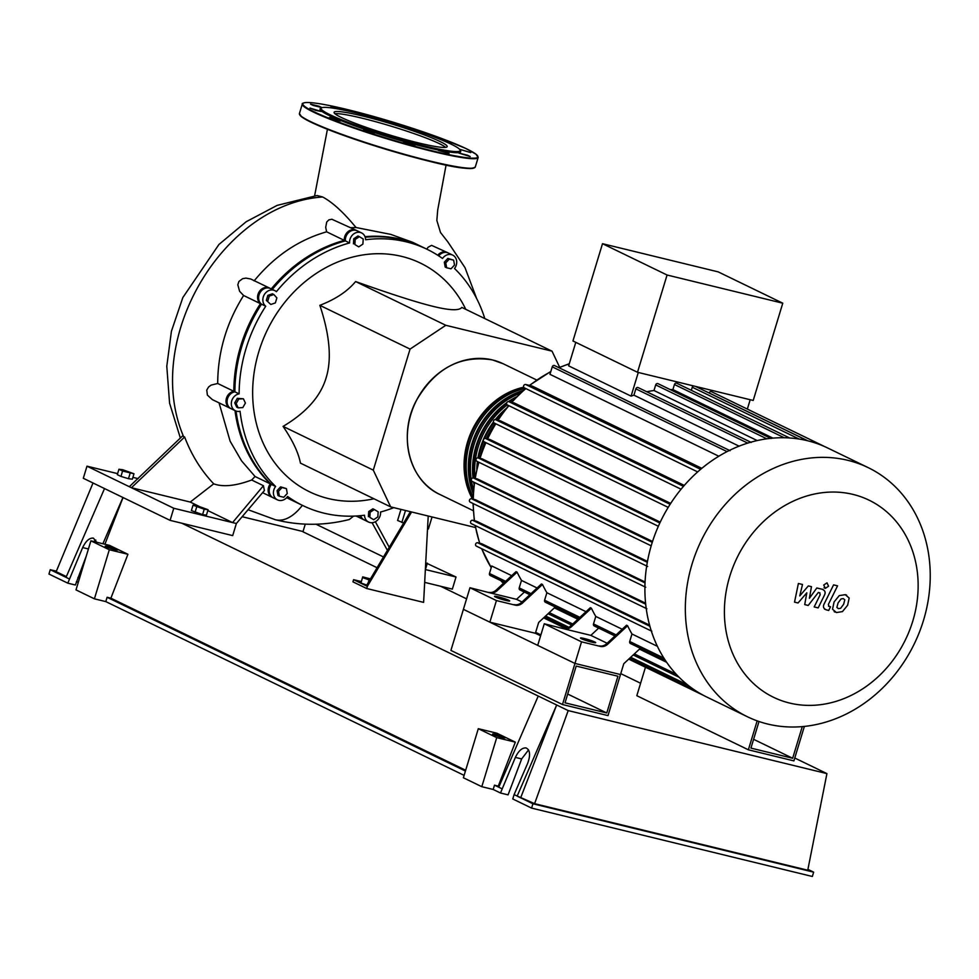 <?xml version="1.0" encoding="UTF-8"?>
<svg xmlns="http://www.w3.org/2000/svg" width="979" height="979" viewBox="0 0 979 979"><rect width="100%" height="100%" fill="white"/><g stroke="black" fill="none" stroke-linecap="round" stroke-linejoin="round"><path stroke-width="1.47" d="M753.597 739.316L792.66 758.26L750.93 748.103L759.006 721.499M802.266 726.614L792.66 758.26M804.371 726.418L793.896 760.891L748.372 749.804L757.159 720.862M748.372 749.804L636.815 695.702L645.455 667.237M472.539 499.021A72.617 62.093 -64.1 0 1 467.595 441.847A72.617 62.093 -64.1 0 1 523.741 387.219M473.236 493.685A72.617 62.093 -64.1 0 1 471.829 443.903A72.617 62.093 -64.1 0 1 523.288 390.462M525.38 388.357A72.617 62.093 115.9 0 0 469.712 442.875A72.617 62.093 115.9 0 0 473.077 497.051M474.069 484.483A72.617 62.093 -64.1 0 1 473.603 482.072M473.004 477.96A72.617 62.093 -64.1 0 1 476.063 445.959A72.617 62.093 -64.1 0 1 506.792 402.687M520.253 393.24A72.617 62.093 115.9 0 0 473.946 444.931A72.617 62.093 115.9 0 0 471.327 480.089M471.376 480.383A72.617 62.093 115.9 0 0 473.53 489.586M476.797 469.112A72.617 62.093 -64.1 0 1 477.385 461.537M477.948 457.866A72.617 62.093 -64.1 0 1 480.297 448.015A72.617 62.093 -64.1 0 1 493.465 421.973M507.281 404.902A72.617 62.093 115.9 0 0 478.18 446.987A72.617 62.093 115.9 0 0 475.011 477.972M484.838 442.129A72.617 62.093 115.9 0 0 482.414 449.043A72.617 62.093 115.9 0 0 480.897 454.721M477.825 464.915A71.712 61.322 -64.1 0 1 478.144 461.904M478.707 458.037A71.712 61.322 -64.1 0 1 481.056 448.198A71.712 61.322 -64.1 0 1 483.528 441.186M473.848 478.095A71.712 61.322 -64.1 0 1 476.822 446.143A71.712 61.322 -64.1 0 1 506.608 403.813M473.359 491.678A71.712 61.322 -64.1 0 1 472.588 444.087A71.712 61.322 -64.1 0 1 521.795 391.808M473.041 498.152A71.712 61.322 -64.1 0 1 468.354 442.043A71.712 61.322 -64.1 0 1 524.524 387.941M508.395 401.574A72.617 62.093 -64.1 0 1 516.582 396.813M509.521 401.806A71.712 61.322 -64.1 0 1 514.758 398.686M512.054 401.598A72.617 62.093 115.9 0 0 511.124 402.198M495.301 419.612A72.617 62.093 -64.1 0 1 506.192 408.476M484.678 438.47A71.712 61.322 -64.1 0 1 493.869 422.744M496.157 419.795A71.712 61.322 -64.1 0 1 503.549 411.89M495.215 423.491A72.617 62.093 115.9 0 0 486.33 438.653M789.576 703.044A109.513 93.654 115.9 0 0 912.807 621.016A109.513 93.654 115.9 0 0 852.966 494.395A109.513 93.654 115.9 0 0 729.734 576.423A109.513 93.654 115.9 0 0 789.576 703.044M767.72 724.044A138.431 118.373 115.9 0 0 919.367 632.263A138.431 118.373 115.9 0 0 868.189 467.632A138.431 118.373 115.9 0 0 847.851 460.326A138.431 118.373 115.9 0 0 696.216 552.095A138.431 118.373 115.9 0 0 747.381 716.738A138.431 118.373 115.9 0 0 767.72 724.044M868.189 467.632L827.732 448.015A138.431 118.373 115.9 0 0 824.514 446.522A138.431 118.373 115.9 0 0 807.394 440.697A138.431 118.373 115.9 0 0 789.343 437.956A138.431 118.373 115.9 0 0 770.326 438.372A138.431 118.373 115.9 0 0 750.232 442.361A138.431 118.373 115.9 0 0 728.792 450.732A138.431 118.373 115.9 0 0 699.826 470.018A138.431 118.373 115.9 0 0 682.62 487.358A138.431 118.373 115.9 0 0 669.281 505.629A138.431 118.373 115.9 0 0 659.063 524.671A138.431 118.373 115.9 0 0 651.622 544.385A138.431 118.373 115.9 0 0 646.886 564.748A138.431 118.373 115.9 0 0 644.928 585.797A138.431 118.373 115.9 0 0 646.091 607.604A138.431 118.373 115.9 0 0 651.108 630.354A138.431 118.373 115.9 0 0 665.182 660.115A138.431 118.373 115.9 0 0 678.912 677.064A138.431 118.373 115.9 0 0 693.989 689.62A138.431 118.373 115.9 0 0 706.936 697.109L747.381 716.738M505.825 600.445A7.942 0.746 -163.1 0 1 498.176 598.132A7.942 0.746 -163.1 0 1 494.517 596.346A7.942 0.746 -163.1 0 1 498.421 596.86A7.942 0.746 -163.1 0 1 506.07 599.172A7.942 0.746 -163.1 0 1 509.716 600.959A7.942 0.746 -163.1 0 1 505.825 600.445M591.769 642.126A7.942 0.746 -163.1 0 1 584.12 639.813A7.942 0.746 -163.1 0 1 580.474 638.027A7.942 0.746 -163.1 0 1 584.365 638.541A7.942 0.746 -163.1 0 1 592.014 640.853A7.942 0.746 -163.1 0 1 595.673 642.64A7.942 0.746 -163.1 0 1 591.769 642.126M782.772 303.196L753.218 400.46L637.513 372.277L572.948 340.973L602.501 243.698L718.207 271.881L782.772 303.196L667.066 275.013L602.501 243.698M637.513 372.277L667.066 275.013M747.344 409.087L750.195 399.726M824.538 446.522L711.476 391.698A1.811 1.554 115.9 0 0 709.163 392.958L709.139 393.02M751.248 442.435L638.161 387.586A1.811 1.554 115.9 0 0 635.848 388.859L633.927 395.173A131.614 112.548 115.9 0 0 631.088 396.14L638.284 372.473M771.073 438.506L657.986 383.658A1.811 1.554 115.9 0 0 655.685 384.918L653.984 390.511A131.614 112.548 115.9 0 0 646.74 391.759M789.845 438.078L676.758 383.242A1.811 1.554 115.9 0 0 674.445 384.502L672.903 389.605A131.614 112.548 115.9 0 0 670.089 389.52M693.462 385.91A1.811 1.554 115.9 0 0 692.263 387.219L691.333 390.303M631.088 396.14L568.64 365.865L575.787 342.344M739.072 446.155L633.927 395.173M772.945 438.127L672.903 389.605M757.195 440.562L653.984 390.511M554.395 607.861L577.867 619.242M639.495 649.138L666.65 662.306M505.617 581.306L489.463 573.474L491.739 565.984L511.699 575.664M524.377 592.062L516.545 599.332L489.83 592.821A9.08 7.759 115.9 0 0 497.173 590.643L496.12 590.129L516.031 571.638L517.096 572.152A131.614 112.548 115.9 0 0 521.489 580.412L537.104 587.987M521.513 602.452A9.08 7.759 -64.1 0 1 514.171 604.63L515.235 605.144A9.08 7.759 115.9 0 0 522.578 602.966L521.513 602.452L541.436 583.961L542.488 584.475A131.614 112.548 115.9 0 0 546.882 592.723L586.005 611.691M598.683 628.09L590.851 635.371L564.137 628.861A9.08 7.759 115.9 0 0 571.479 626.682L570.414 626.168L590.337 607.678L591.389 608.192A131.614 112.548 115.9 0 0 595.783 616.44L622.203 629.252M606.625 643.717A9.08 7.759 -64.1 0 1 599.27 645.895L600.335 646.409A9.08 7.759 115.9 0 0 607.678 644.231L606.625 643.717L626.536 625.226L627.6 625.74A131.614 112.548 115.9 0 0 631.981 634L657.399 646.324M476.577 546.196A1.811 1.554 -64.1 0 1 477.617 542.745L481.729 543.737L649.579 625.14M471.621 523.753A1.811 1.554 -64.1 0 1 472.661 520.29L476.577 521.244L645.577 603.199M470.471 502.227A1.811 1.554 -64.1 0 1 471.523 498.764L475.415 499.718L645.051 581.991M472.404 481.46A1.811 1.554 -64.1 0 1 473.444 477.997L477.446 478.964L647.462 561.42M652.259 542.342L478.131 457.891L482.317 458.906L652.54 541.46M659.834 522.994L485.474 438.433L489.941 439.522L660.238 522.113M670.113 504.307L495.558 419.648L500.465 420.848L670.701 503.402M683.464 486.355L508.725 401.61L514.269 402.969L684.284 485.413M700.621 469.333L525.699 384.502L532.27 386.105L701.821 468.329M718.831 456.226L549.965 374.333L552.242 366.844A1.811 1.554 -64.1 0 1 554.555 365.571L730.089 450.695M590.851 635.371L607.115 643.252M600.335 646.409L581.526 641.832L544.275 623.77L564.137 628.861M570.414 626.168A9.08 7.759 -64.1 0 1 563.072 628.347M571.479 626.682L591.389 608.192M516.545 599.332L522.015 601.987M515.235 605.144L496.426 600.568L469.969 587.73L489.83 592.821M595.783 616.44L593.507 623.929A1.811 1.554 115.9 0 0 594.241 625.936L614.947 635.983M546.882 592.723L544.605 600.213A1.811 1.554 115.9 0 0 545.34 602.22L578.748 618.422M627.6 625.74L607.678 644.231M631.981 634L629.705 641.49A1.811 1.554 115.9 0 0 630.439 643.497L665.39 660.446M542.488 584.475L522.578 602.966M521.489 580.412L519.213 587.902A1.811 1.554 115.9 0 0 519.935 589.896L529.847 594.718M496.12 590.129A9.08 7.759 -64.1 0 1 488.766 592.307M497.173 590.643L517.096 572.152M489.463 573.474A1.811 1.554 115.9 0 0 490.185 575.481L504.454 582.395M581.526 641.832L574.954 663.444L620.49 674.543L574.954 663.444L562.484 704.525L608.008 715.612L623.77 663.725L640.376 648.306M555.277 607.041L538.67 622.46L535.378 633.266L489.855 622.179L463.397 609.342L574.954 663.444L537.704 645.381L544.275 623.77M489.855 622.179L496.426 600.568M562.484 704.525L450.915 650.423L469.969 587.73M478.131 457.891A1.811 1.554 115.9 0 0 477.079 461.354M485.474 438.433A1.811 1.554 115.9 0 0 484.421 441.896M525.699 384.502A1.811 1.554 115.9 0 0 524.646 387.965M495.558 419.648A1.811 1.554 115.9 0 0 494.505 423.112M508.725 401.61A1.811 1.554 115.9 0 0 507.673 405.073M844.804 599.821L843.311 598.597L841.096 598.915L838.073 602.917L836.886 607.408L838.354 608.632L840.606 608.314L843.641 604.276L844.804 599.821M839.248 595.611L834.084 601.95L832.529 609.207L836.409 612.548L842.442 611.618L847.63 605.242L849.172 598.034L845.256 594.669L839.248 595.611M828.98 606.38L828.356 604.459L837.571 585.846L833.582 584.867L824.232 603.762C822.703 606.65 823.437 608.693 826.423 609.893L828.699 610.455L830.522 606.76L828.589 606.246M824.502 609.097L826.423 609.893M825.321 588.367L828.577 586.201L826.998 582.848L823.731 585.014L825.321 588.367L824 587.779M819.57 592.772L820.206 594.681L814.185 606.931L818.175 607.898L824.342 595.367C825.86 592.479 825.113 590.435 822.127 589.248L816.829 587.975L809.4 598.267L811.469 586.666L808.348 585.907L799.745 595.917L802.511 584.487L798.387 583.484L794.532 602.134L798.032 602.978L806.806 592.821L804.726 604.606L808.213 605.463L818.334 592.466L819.974 592.907M822.274 589.187L823.168 589.615L822.127 589.248M606.772 712.981L565.03 702.824L576.203 666.075L617.933 676.232L606.772 712.981L567.698 694.038M535.378 633.266L540.616 635.799M475.451 527.534L390.645 506.877L373.293 470.14L410.066 349.087L319.852 305.338C335.577 299.256 347.496 291.326 355.61 281.548C391.306 294.238 417.225 302.535 433.367 306.439C449.753 310.465 459.237 310.784 461.831 307.418L552.034 351.167L559.67 367.321M373.929 498.764A127.074 108.669 -64.1 0 1 328.295 498.544A127.074 108.669 -64.1 0 1 258.848 351.608A127.074 108.669 -64.1 0 1 401.855 256.437A127.074 108.669 -64.1 0 1 465.784 309.34M129.314 486.698L182.522 435.973L184.639 437.001L131.431 487.726L86.984 466.175L117.602 473.628M184.639 437.001C191.468 454.966 201.16 470.569 213.716 483.834L190.232 502.056L131.431 487.726L173.772 508.26L232.574 522.59L207.817 510.573M213.716 483.834C223.004 487.236 235.645 485.951 251.664 480.004L263.437 485.719L232.574 522.59L236.367 523.508L264.416 490.528L263.437 485.719M199.031 506.314L190.232 502.056M389.238 547.273L375.361 521.734M387.403 550.357L372.081 522.725M349.307 519.519L353.554 516.129M383.487 556.941L315.984 524.206M350.849 227.715L356.013 227.507C343.617 212.419 332.493 202.237 322.642 196.987L317.049 195.531M356.013 227.507L390.756 234.385L412.575 242.266M426.709 249.119L428.129 247.222L431.58 245.362L447.366 252.533A9.08 7.759 -64.1 0 1 447.88 252.815M272.737 497.54A9.08 7.759 -64.1 0 1 272.199 497.308A9.08 7.759 -64.1 0 1 270.326 483.895A142.396 121.775 -64.1 0 1 235.009 410.605M251.664 480.004L255.066 476.504L270.326 483.895M255.066 476.504L241.593 460.901L230.114 441.186L219.051 402.858M212.357 399.616L207.389 395.1L206.765 390.046L208.588 386.986L211.146 385.09L217.705 383.487C217.84 352.097 226.479 322.764 243.612 295.499L239.598 291.301L237.811 284.742L238.913 281.462L242.657 278.66L245.937 278.109L250.71 278.991L269.543 288.059A9.08 7.759 -64.1 0 1 270.069 288.34M254.136 280.875C274.377 256.217 298.546 239.867 326.631 231.815L325.689 227.336L326.729 222.013L328.846 219.883L331.844 219.247L356.27 230.334A9.08 7.759 -64.1 0 1 356.784 230.616M366.746 585.099L360.97 583.007L362.719 576.864L370.441 578.883M360.97 583.007L362.719 576.864M369.719 580.106L362.609 577.61M368.3 582.481L369.071 579.947M400.974 509.386L397.596 520.473L403.678 522.982L366.305 585.846L367.358 586.36L411.584 511.98M405.49 510.487L401.831 522.529M427.615 528.807L428.386 528.99L432.045 516.961M410.397 511.687L403.678 522.982M410.066 349.087L445.812 325.297L355.61 281.548M445.812 325.297L552.034 351.167M390.645 506.877L300.443 463.128C298.46 452.726 292.672 440.489 283.078 426.391C306.256 412.612 320.61 396.422 326.117 377.821C331.869 359.342 329.788 335.185 319.852 305.338M373.293 470.14L283.078 426.391M238.191 407.864L236.159 403.568L238.754 399.028L243.379 398.771L245.411 403.054L242.804 407.594L238.191 407.864L236.734 407.154L234.715 402.871L236.159 403.568M234.715 402.871L237.31 398.331L238.754 399.028M237.31 398.331L243.379 398.771M267.769 301.067L269.286 296.074L273.839 294.508L276.873 297.922L275.356 302.915L270.804 304.481L266.325 300.369L267.842 295.377L269.286 296.074M267.842 295.377L272.395 293.798L273.839 294.508M266.325 300.369L270.804 304.481M355.206 239.451L359.379 236.673L363.221 238.998L362.891 244.101L358.718 246.879L354.875 244.554L355.206 239.451L353.762 238.754L357.935 235.976L359.379 236.673M354.875 244.554L358.718 246.879M353.431 243.844L353.762 238.754M449.263 259.105L453.644 260.169L454.525 265.028L451.025 268.821L446.644 267.757L445.763 262.898L449.263 259.105L447.819 258.407L453.644 260.169M445.763 262.898L444.319 262.201L445.188 267.047L446.644 267.757M444.319 262.201L447.819 258.407M377.833 516.924L373.66 519.702L369.829 517.377L370.16 512.274L374.333 509.508L378.163 511.821L377.833 516.924M369.829 517.377L373.66 519.702M368.373 516.679L368.704 511.576L370.16 512.274M368.704 511.576L372.877 508.799L374.333 509.508M283.775 497.271L279.394 496.206L278.513 491.348L282.025 487.554L286.406 488.619L287.275 493.477L283.775 497.271M278.513 491.348L277.069 490.638L277.95 495.496L279.394 496.206M277.069 490.638L280.569 486.857L282.025 487.554M280.569 486.857L286.406 488.619M345.367 240.895L349.601 242.951A9.08 7.759 -64.1 0 1 353.248 234.287A9.08 7.759 -64.1 0 1 361.557 232.904L357.323 230.848A9.08 7.759 115.9 0 0 349.013 232.231A9.08 7.759 115.9 0 0 345.367 240.895A142.396 121.775 115.9 0 0 272.333 289.417M361.557 232.904A9.08 7.759 -64.1 0 1 365.62 239.745A142.396 121.775 -64.1 0 1 427.211 249.364L422.977 247.308A142.396 121.775 115.9 0 0 365.216 237.261M427.211 249.364A142.396 121.775 -64.1 0 1 442.52 258.48A9.08 7.759 -64.1 0 1 452.653 255.091L448.419 253.047A9.08 7.759 115.9 0 0 438.702 255.862M360.7 515.652A9.08 7.759 115.9 0 0 364.359 520.008L368.593 522.064A9.08 7.759 -64.1 0 1 364.518 515.223A142.396 121.775 -64.1 0 1 302.939 505.617A142.396 121.775 -64.1 0 1 287.618 496.488A9.08 7.759 -64.1 0 1 277.485 499.877A9.08 7.759 -64.1 0 1 275.613 486.465A142.396 121.775 -64.1 0 1 240.063 411.253A9.08 7.759 -64.1 0 1 235.376 410.776A9.08 7.759 -64.1 0 1 231.546 401.537A9.08 7.759 -64.1 0 1 239.121 393.864A142.396 121.775 -64.1 0 1 265.737 306.231A9.08 7.759 -64.1 0 1 264.269 294.691A9.08 7.759 -64.1 0 1 274.842 290.628A9.08 7.759 -64.1 0 1 276.396 291.681A142.396 121.775 -64.1 0 1 349.601 242.951M287.202 497.051A142.396 121.775 115.9 0 0 298.705 503.561L302.939 505.617M236.061 411.058A142.396 121.775 115.9 0 0 271.379 484.409A9.08 7.759 115.9 0 0 273.251 497.821L277.485 499.877M274.842 290.628L270.608 288.572A9.08 7.759 115.9 0 0 260.035 292.635A9.08 7.759 115.9 0 0 261.503 304.175A142.396 121.775 115.9 0 0 234.887 391.82A9.08 7.759 115.9 0 0 227.312 399.481A9.08 7.759 115.9 0 0 231.142 408.72L235.376 410.776M452.653 255.091A9.08 7.759 -64.1 0 1 454.525 268.503A142.396 121.775 -64.1 0 1 484.801 318.554M393.803 507.648A142.396 121.775 -64.1 0 1 380.55 512.017A9.08 7.759 -64.1 0 1 376.903 520.681A9.08 7.759 -64.1 0 1 368.593 522.064M271.379 484.409L275.613 486.465M234.887 391.82L239.121 393.864M261.503 304.175L265.737 306.231M271.281 288.903A142.396 121.775 -64.1 0 1 344.314 240.381L326.631 231.815M344.314 240.381A9.08 7.759 -64.1 0 1 347.949 231.717A9.08 7.759 -64.1 0 1 356.27 230.334M437.735 255.238A9.08 7.759 -64.1 0 1 447.366 252.533M363.833 519.739A9.08 7.759 -64.1 0 1 363.295 519.494A9.08 7.759 -64.1 0 1 359.856 515.737M217.705 383.487L233.822 391.306A142.396 121.775 -64.1 0 1 260.451 303.661A9.08 7.759 -64.1 0 1 258.982 292.121A9.08 7.759 -64.1 0 1 269.543 288.059M230.628 408.439A9.08 7.759 -64.1 0 1 230.077 408.206A9.08 7.759 -64.1 0 1 226.247 398.967A9.08 7.759 -64.1 0 1 233.822 391.306M298.179 503.304A142.396 121.775 -64.1 0 1 297.64 503.047A142.396 121.775 -64.1 0 1 287.116 497.161M364.996 236.673A142.396 121.775 -64.1 0 1 421.912 246.794A142.396 121.775 -64.1 0 1 422.451 247.051M260.451 303.661L243.612 295.499M428.215 516.019L423.613 602.379L366.709 588.514L367.358 586.36M366.305 585.846L353.603 579.678L361.288 581.55M366.709 588.514L352.942 581.844L353.603 579.678M426.012 562.962L456.018 577.01L425.694 569.619M425.755 568.371L427.346 563.133M425.094 582.481L452.347 589.113L456.018 577.01M377.074 567.722L302.952 531.781L305.277 524.144M208.074 509.729L206.434 515.125L202.58 514.636L191.382 510.573L193.022 505.176L196.889 505.666L208.074 509.729L204.219 509.227L193.022 505.176M122.791 469.736L133.988 473.787L122.595 471.021L118.936 469.247L122.791 469.736M130.121 473.298L128.482 478.694L132.336 479.196L133.988 473.787M128.482 478.694L120.955 476.418L122.595 471.021M120.955 476.418L117.296 474.644L118.936 469.247M202.58 514.636L204.219 509.227M195.054 512.36L196.693 506.951M86.984 466.175L83.301 478.278L170.089 520.363L232.696 535.611L236.367 523.508M170.089 520.363L173.772 508.26M132.899 477.36L138.125 478.633M440.024 141.502A59.095 5.556 -163.1 0 1 447.17 146.642A59.095 5.556 -163.1 0 1 404.094 139.165A59.095 5.556 -163.1 0 1 341.243 117.431A59.095 5.556 -163.1 0 1 334.096 112.291A59.095 5.556 -163.1 0 1 377.184 119.781A59.095 5.556 -163.1 0 1 440.024 141.502M334.94 113.723A59.095 5.556 -163.1 0 1 382.202 123.538A59.095 5.556 -163.1 0 1 439.375 143.656A59.095 5.556 -163.1 0 1 445.665 147.364M459.995 149.86L460.595 150.986A73.523 6.914 -163.1 0 1 410.336 143.264A73.523 6.914 -163.1 0 1 328.92 115.363A73.523 6.914 -163.1 0 1 320.525 108.424L321.65 107.837A72.617 6.829 -163.1 0 1 377.319 118.447A72.617 6.829 -163.1 0 1 451.331 144.256A72.617 6.829 -163.1 0 1 459.995 149.86A72.617 6.829 -163.1 0 1 410.348 142.249A72.617 6.829 -163.1 0 1 329.935 114.678A72.617 6.829 -163.1 0 1 321.65 107.837M441.088 139.74L451.331 143.179L447.929 142.665M459.494 149.212L470.789 152.602L459.628 149.359M467.448 155.184L470.201 156.53L458.918 153.103L467.448 155.184M449.031 153.385L438.457 150.46L449.031 153.385M414.888 145.394L403.593 141.967L414.888 145.394M374.174 133.377L363.686 129.901L374.174 133.377M337.804 120.539L329.409 117.492L332.309 117.872L340.704 120.919L337.804 120.539M315.519 110.333L309.964 108.057L321.247 111.484L315.519 110.333M313.292 105.475L310.539 104.129L319.081 106.221L321.834 107.568L313.292 105.475M334.451 108.363L331 106.772L341.451 109.624M365.889 115.351L376.572 118.239M406.456 127.27L417.03 130.807M114.555 549.549A6.584 0.624 -163.1 0 1 108.228 547.628A6.584 0.624 -163.1 0 1 105.194 546.147A6.584 0.624 -163.1 0 1 108.424 546.576A6.584 0.624 -163.1 0 1 114.751 548.497A6.584 0.624 -163.1 0 1 117.786 549.978A6.584 0.624 -163.1 0 1 114.555 549.549M495.815 734.446A6.584 0.624 -163.1 0 1 502.154 736.367A6.584 0.624 -163.1 0 1 505.188 737.848A6.584 0.624 -163.1 0 1 501.958 737.42A6.584 0.624 -163.1 0 1 495.619 735.498A6.584 0.624 -163.1 0 1 492.596 734.017A6.584 0.624 -163.1 0 1 495.815 734.446M794.764 758.015L826.925 773.606L807.748 870.209L534.595 803.673L514.085 794.642L512.763 798.962L531.609 808.103L532.919 803.771L517.157 796.123L556.659 704.99L520.95 797.053M807.908 869.364L813.659 872.154L532.919 803.771M440.587 586.25L466.579 598.854M535.66 632.361L540.885 634.894M620.759 673.625L640.596 683.244M813.659 872.154L812.337 876.474L531.609 808.103M78.32 582.211L76.374 581.734M86.36 555.791L75.383 585.014L67.796 583.166L48.95 574.037L50.259 569.705L56.366 571.198M104.52 488.57L66.034 577.353L50.259 569.705M66.364 576.607L56.17 571.663L93.017 482.99M528.55 749.914L521.648 758.933L508.077 794.862L500.489 793.014L515.37 757.391C518.589 750.758 522.162 747.613 526.078 747.944C530.116 749.975 530.642 755.115 527.644 763.351L514.085 794.642M501.799 788.682L498.739 787.202L538.242 696.057L568.199 710.583L534.595 803.673M95.844 540.078L93.813 541.534M499.057 786.443L494.505 785.146L493.183 789.466L481.803 786.7L463.385 777.767L478.303 728.694L496.916 733.222L515.333 742.155L498.299 786.064M498.739 787.202L494.505 785.146M67.796 583.166L82.664 547.555C85.883 540.922 89.456 537.777 93.384 538.107L96.64 542.219M102.893 543.749L122.938 497.503M69.105 578.846L66.034 577.353M123.036 497.54L104.912 544.238M181.849 523.227L538.242 696.057M109.318 549.757L90.9 540.824L109.513 545.364L127.931 554.285L110.896 598.193L107.103 597.276L105.793 601.596L94.412 598.83L109.318 549.757L127.931 554.285M465.674 770.253L110.896 598.193M515.333 742.155L496.72 737.628L478.303 728.694M496.72 737.628L481.803 786.7M465.429 771.048L107.103 597.276M464.119 775.368L105.793 601.596M500.489 793.014L493.183 789.466M90.9 540.824L75.995 589.896L94.412 598.83M77.941 577.475L79.642 577.891M826.925 773.606L568.199 710.583M303.025 531.536L242.511 516.802M439.865 494.468C409.063 480.677 397.707 435.3 416.295 400.644C435.117 368.324 460.534 354.753 492.547 359.942L503.243 363.784A72.617 62.093 115.9 0 0 492.572 359.954A72.617 62.093 115.9 0 0 410.862 414.337A72.617 62.093 115.9 0 0 439.865 494.468L473.273 510.671M478.89 462.259A131.614 112.548 115.9 0 0 475.243 478.437M474.607 482.561A131.614 112.548 115.9 0 0 473.285 499.192M473.261 503.61A131.614 112.548 115.9 0 0 474.534 520.742M475.304 525.564A131.614 112.548 115.9 0 0 479.796 543.272M481.778 548.754A131.614 112.548 115.9 0 0 491.238 567.624M500.869 580.657A131.614 112.548 115.9 0 0 503.341 583.423L500.758 580.596M747.723 443.108L635.848 388.859M807.834 440.807L709.163 392.958M569.227 363.907A131.614 112.548 115.9 0 0 559.082 367.761M550.761 371.739A131.614 112.548 115.9 0 0 529.663 385.469M525.858 388.59A131.614 112.548 115.9 0 0 511.772 402.357M508.884 405.698A131.614 112.548 115.9 0 0 498.054 420.26M495.815 423.785A131.614 112.548 115.9 0 0 487.615 438.959M485.927 442.667A131.614 112.548 115.9 0 0 480.053 458.356M579.923 617.345L544.605 600.213M616.121 634.894L593.507 623.929M663.835 658.035L629.705 641.49M531.022 593.629L519.213 587.902M647.303 562.301L473.444 477.997M649.897 626.279L477.617 542.745M645.014 582.909L471.523 498.764M645.687 604.19L472.661 520.29M687.613 684.884L630.709 657.288M568.897 627.319L545.609 616.024M676.122 674.139L634.368 653.899M572.739 624.015L549.268 612.621M784.228 437.735L674.445 384.502M727.054 451.613L552.242 366.844M766.802 438.812L655.685 384.918M799.121 439.045L692.263 387.219M302.376 505.335A58.85 30.006 103.7 0 1 275.307 519.714A58.85 30.006 103.7 0 1 275.258 519.702L275.307 519.714C299.77 525.858 324.465 525.784 349.381 519.494M249.045 510.071L275.307 519.714M322.642 196.987C222.882 203.705 142.359 339.652 183.55 436.524M474.35 167.801A91.451 8.603 -163.1 0 1 429.928 161.4A91.451 8.603 -163.1 0 1 299.758 114.751M430.222 161.07A91.904 8.652 -163.1 0 1 310.527 121.567A91.904 8.652 -163.1 0 1 299.415 113.564L301.642 116.893L312.117 122.742L339.615 133.939L385.028 149.041L429.903 161.4C456.52 168.143 471.645 170.003 475.292 166.993A91.904 8.652 -163.1 0 1 430.222 161.07M302.303 104.043C301.789 103.456 303 102.954 305.95 102.526C312.913 102.22 326.827 104.594 347.692 109.636L392.567 122.008L437.98 137.109L465.478 148.306L475.953 154.144L478.18 157.484A91.904 8.652 -163.1 0 1 433.11 151.549A91.904 8.652 -163.1 0 1 313.415 112.059A91.904 8.652 -163.1 0 1 302.303 104.043L299.415 113.564M433.024 151.023A91.451 8.603 -163.1 0 1 313.929 111.716A91.451 8.603 -163.1 0 1 347.716 109.648A91.451 8.603 -163.1 0 1 466.812 148.955A91.451 8.603 -163.1 0 1 433.024 151.023M515.37 757.391L521.648 758.933M82.664 547.555L88.428 548.962M503.243 363.784L536.651 379.987M491.213 567.734L481.595 548.668M479.612 543.223L475.072 525.454M474.301 520.693L473.004 503.487M473.016 499.131L474.338 482.427M474.95 478.364L478.596 462.125M472.135 481.362L647.67 566.486M476.308 546.098L651.843 631.235M470.201 502.129L645.736 587.253M471.352 523.655L646.886 608.779M651.194 545.817L476.81 461.256M658.341 526.274L484.152 441.798M697.66 471.902L524.377 387.868M668.204 507.379L494.236 423.014M681.078 489.206L507.403 404.976M703.791 695.518L628.726 659.124M565.568 628.494L543.626 617.859M694.074 689.669L629.534 658.377M567.171 628.126L544.434 617.1M679.083 677.235L633.193 654.975M571.577 625.091L548.093 613.711M807.528 440.734L695.506 386.411M479.734 458.282L485.633 442.52M487.285 438.886L495.521 423.638M497.724 420.175L508.59 405.551M511.442 402.283L525.601 388.455M529.333 385.396L550.847 371.457M558.862 367.663L569.288 363.723M845.746 594.73L846.639 595.159M834.145 611.642L835.038 612.071M476.638 298.534L465.037 267.708L447.807 241.837L440.513 232.512L436.842 220.434L437.711 210.008L446.069 165.072M314.614 195.8L327.427 129.289M272.199 497.308L262.715 492.718M363.295 519.494L356.099 516.006M230.077 408.206L212.333 399.603M286.639 497.711L297.64 503.047M412.465 242.205L421.912 246.794M317.086 195.519L277.13 205.382L246.17 221.743L218.929 244.493L182.84 297.543L171.423 331.245L166.785 366.244L169.587 403.189L180.381 438.102M478.18 157.484L475.292 166.993"/></g></svg>

